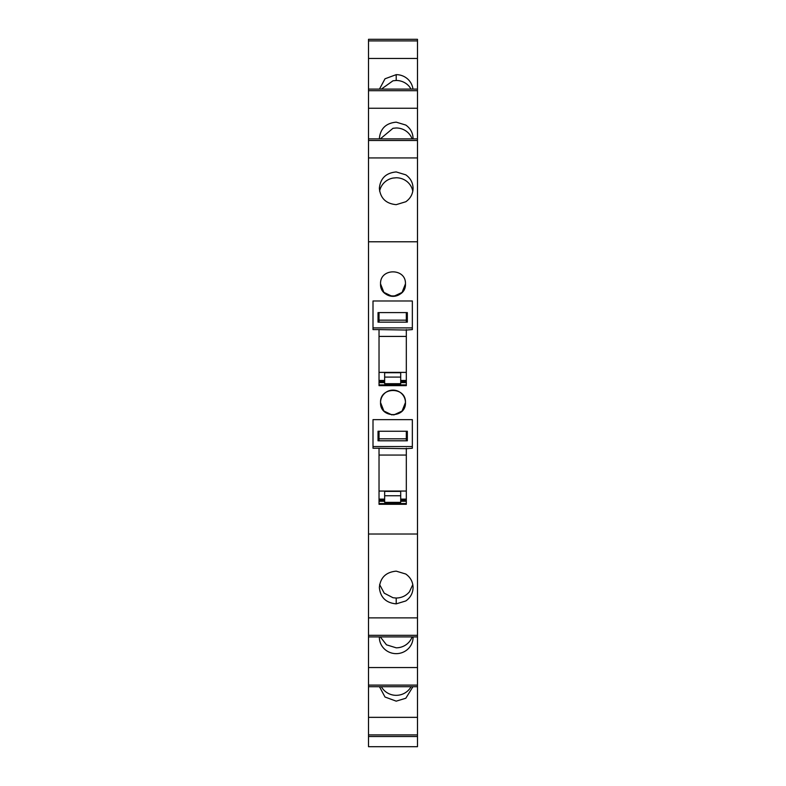 <?xml version="1.0" encoding="UTF-8"?>
<svg xmlns="http://www.w3.org/2000/svg" width="786" height="786" viewBox="0 0 786 786"><rect width="100%" height="100%" fill="white"/><g stroke="black" fill="none" stroke-linecap="round" stroke-linejoin="round"><path stroke-width="1.18" d="M417.484 241.783L417.484 534.018L368.516 534.018L368.516 241.783L417.484 241.783L417.484 157.927L368.516 157.927L368.516 241.783M379.029 300.989L406.323 300.989M406.323 312.592L406.323 321.336L406.323 320.157L379.029 320.157L379.029 321.336L379.029 312.592M406.323 329.589L406.323 385.651L379.029 385.641L379.029 329.589L373.006 329.589L373.006 327.9L412.345 327.9L412.345 329.589L406.323 330.051L379.029 329.589M406.323 419.645L379.029 419.645M406.323 431.249L406.323 439.993L406.323 438.814L379.029 438.814L379.029 439.993L379.029 431.249M406.323 448.246L406.323 504.298L379.029 504.298L379.029 448.246L373.006 448.246L373.006 446.556L412.345 446.556L412.345 448.246L406.323 448.708L379.029 448.246M393.727 296.322L402.049 292.441L405.448 283.903C406.205 267.849 379.795 267.849 380.552 283.903C379.785 299.947 406.215 299.957 405.448 283.903C406.215 267.849 379.785 267.839 380.552 283.903L383.873 292.353L392.047 296.312M393.727 414.979L402.049 411.088L405.448 402.55A12.448 12.448 -90 0 0 393 390.111A12.448 12.448 -90 0 0 380.552 402.55C379.785 418.604 406.215 418.614 405.448 402.55C406.215 386.506 379.785 386.496 380.552 402.55L383.873 411.009L392.047 414.959M417.484 736.502L417.484 746.7L368.516 746.7L368.516 736.502L417.484 736.502L417.484 685.107L368.516 685.107L368.516 686.709L417.484 686.709L368.516 686.709L368.516 736.502M417.484 58.459L368.516 58.459L368.516 39.3L417.484 39.3L368.516 39.3L417.484 39.3L417.484 138.886L368.516 138.886L368.516 90.695L417.484 90.695M417.484 157.927L417.484 138.886M417.484 636.915L368.516 636.915L417.484 636.915L368.516 636.915L368.516 667.55L417.484 667.55L417.484 534.018M417.484 667.55L417.484 685.107M396.213 204.655L405.812 201.747C410.498 198.416 412.915 193.936 413.072 188.296C412.915 182.666 410.498 178.176 405.812 174.846L396.213 171.938C385.975 172.91 380.355 178.363 379.353 188.296C380.355 198.239 385.975 203.692 396.213 204.655M368.516 667.55L368.516 685.107M368.516 636.915L368.516 534.018M417.484 140.488L368.516 140.488L368.516 157.927M368.516 140.488L368.516 138.886M368.516 58.459L368.516 90.695M417.484 617.875L368.516 617.875M405.753 574.016L396.213 571.147C385.975 572.12 380.355 577.572 379.353 587.506C380.355 597.439 385.975 602.891 396.213 603.864L405.812 600.956C410.498 597.625 412.915 593.145 413.072 587.506C412.915 581.866 410.498 577.386 405.812 574.055L405.753 574.016M406.323 384.894L379.029 384.894M406.323 503.541L379.029 503.541M412.955 89.093A16.86 16.359 0 0 0 405.812 77.559A16.86 16.359 0 0 0 405.753 77.519A16.86 16.359 0 0 0 396.213 74.65L385.012 78.787L379.471 89.093M417.484 89.093L368.516 89.093M417.484 108.252L368.516 108.252M413.063 138.886L413.072 138.513C412.915 132.883 410.498 128.393 405.812 125.062L396.213 122.154C385.975 123.127 380.355 128.58 379.353 138.513L379.353 138.886M379.353 636.915A16.86 16.359 180 0 0 379.353 637.289A16.86 16.359 180 0 0 396.213 653.647A16.86 16.359 180 0 0 405.812 650.739A16.86 16.359 180 0 0 413.072 637.289A16.86 16.359 180 0 0 413.063 636.915M417.484 686.709L368.516 686.709M417.484 717.343L368.516 717.343M379.471 686.709L385.012 697.025L396.213 701.151L405.812 698.243L412.955 686.709M412.797 191.214A16.86 16.359 0 0 0 409.457 184.003A16.86 16.359 0 0 0 396.213 177.764L393 178.068A16.86 16.359 0 0 0 379.618 191.214M379.618 584.587L384.216 593.165L393 597.733L396.213 598.038C401.607 597.92 406.028 595.847 409.457 591.799L412.797 584.587M379.029 380.876L384.649 380.876L379.029 380.876M400.703 380.876L406.323 380.876M379.029 499.532L384.649 499.532M400.703 499.532L406.323 499.532M411.068 89.093L409.457 86.715A16.86 16.359 0 0 0 396.213 80.477L393 80.781L381.367 89.093M412.11 138.886A16.86 16.359 0 0 0 409.457 134.219A16.86 16.359 0 0 0 396.213 127.98L393 128.285L380.316 138.886M380.316 636.915L386.476 644.815L396.213 647.821A16.86 16.359 180 0 0 409.457 641.582A16.86 16.359 180 0 0 412.11 636.915M381.357 686.709A16.86 16.359 180 0 0 393 695.03A16.86 16.359 180 0 0 396.213 695.325A16.86 16.359 180 0 0 409.457 689.086A16.86 16.359 180 0 0 411.058 686.709M380.552 402.55C379.795 418.604 406.205 418.604 405.448 402.55M380.552 283.903A12.448 12.448 -90 0 0 393 296.342A12.448 12.448 -90 0 0 405.448 283.903M407.335 431.249L378.027 431.249L378.027 440.799L407.335 440.799L407.335 431.249M407.335 439.993L406.323 439.993M373.006 446.556L373.006 419.645L412.345 419.645L412.345 446.556M379.029 439.993L378.027 439.993M400.703 499.13L406.323 499.13M379.029 499.13L384.649 499.13M400.703 491.378L384.649 491.378L384.649 502.342L400.703 502.342L400.703 491.378M407.335 312.592L378.027 312.592L378.027 322.152L407.335 322.152L407.335 312.592M407.335 321.336L406.323 321.336M373.006 327.9L373.006 300.989L412.345 300.989L412.345 327.9M379.029 321.336L378.027 321.336M400.703 380.473L406.323 380.473M379.029 380.473L384.649 380.473M400.703 372.731L384.649 372.731L384.649 383.686L400.703 383.686L400.703 372.731M368.516 40.901L417.484 40.901M417.484 635.314L368.516 635.314M368.516 734.9L417.484 734.9M396.213 603.864L396.213 598.038M379.029 381.22L384.649 381.22M400.703 381.22L406.323 381.22M379.029 382.025L384.649 382.025M400.703 382.025L406.323 382.025M379.029 382.625L384.649 382.625M400.703 382.625L406.323 382.625M379.029 499.876L384.649 499.876M400.703 499.876L406.323 499.876M379.029 500.682L384.649 500.682M400.703 500.682L406.323 500.682M379.029 501.281L384.649 501.281M400.703 501.281L406.323 501.281M396.213 74.65L396.213 80.477M406.323 491.044L379.029 491.044M379.029 455.065L406.323 455.065M400.703 495.75L384.649 495.75M406.323 372.387L379.029 372.387M379.029 336.418L406.323 336.418M400.703 377.093L384.649 377.093"/></g></svg>
